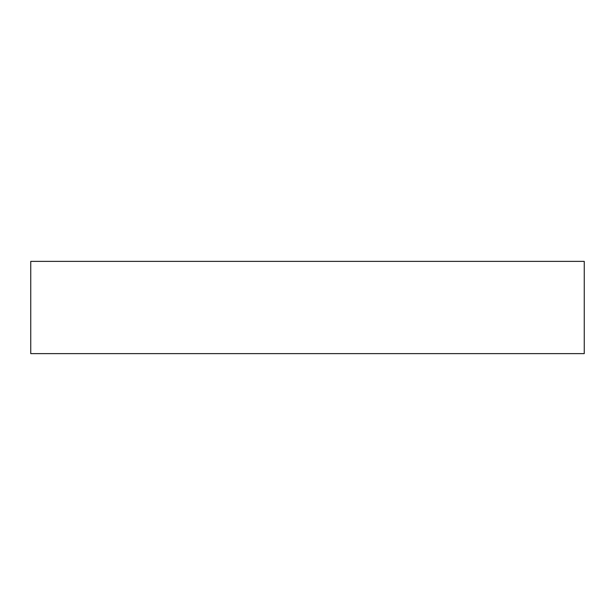 <?xml version="1.0" encoding="UTF-8"?>
<svg xmlns="http://www.w3.org/2000/svg" width="615" height="615" viewBox="0 0 615 615"><rect width="100%" height="100%" fill="white"/><g stroke="black" fill="none" stroke-linecap="round" stroke-linejoin="round"><path stroke-width="0.92" d="M307.5 261.375L584.25 261.375L584.25 353.625L30.75 353.625L30.75 261.375L307.5 261.375"/></g></svg>
